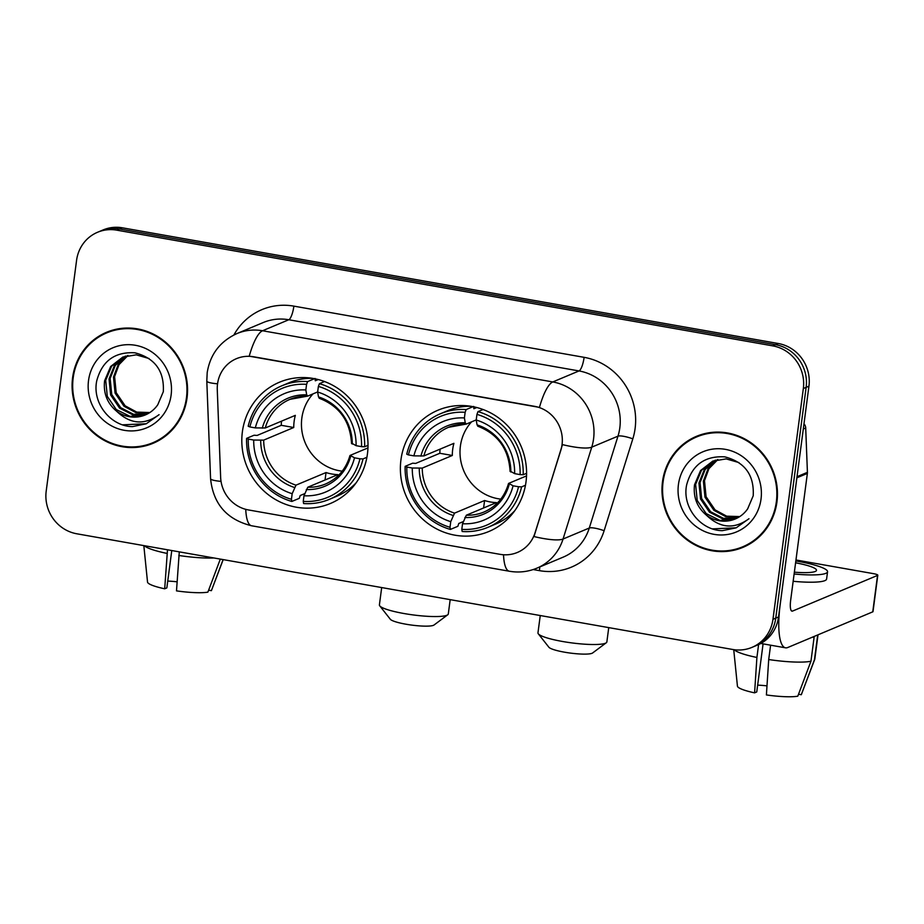 <?xml version="1.0" encoding="UTF-8"?>
<svg xmlns="http://www.w3.org/2000/svg" width="924" height="924" viewBox="0 0 924 924"><rect width="100%" height="100%" fill="white"/><g stroke="black" fill="none" stroke-linecap="round" stroke-linejoin="round"><path stroke-width="1.39" d="M400.947 459.806A65.766 62.624 -112.8 0 0 425.525 521.598A65.766 62.624 -112.8 0 0 488.923 531.473A65.766 62.624 -112.8 0 0 526.01 481.866A65.766 62.624 -112.8 0 0 501.42 420.062A65.766 62.624 -112.8 0 0 438.034 410.187A65.766 62.624 -112.8 0 0 400.947 459.806M242.377 431.831A65.766 62.624 -112.8 0 0 266.967 493.635A65.766 62.624 -112.8 0 0 330.353 503.511A65.766 62.624 -112.8 0 0 367.44 453.892A65.766 62.624 -112.8 0 0 342.862 392.088A65.766 62.624 -112.8 0 0 279.464 382.213A65.766 62.624 -112.8 0 0 242.377 431.831M217.533 383.957A33.507 31.901 -112.8 0 0 217.267 389.732L220.64 477.315A33.507 31.901 -112.8 0 0 248.44 509.944L500.115 554.342A33.507 31.901 -112.8 0 0 517.394 552.448A33.507 31.901 -112.8 0 0 535.054 532.778L560.81 450.334A33.507 31.901 -112.8 0 0 534.499 406.317L253.707 356.779A33.507 31.901 -112.8 0 0 236.428 358.674A33.507 31.901 -112.8 0 0 217.533 383.957M72.603 377.697A60.187 57.3 -112.8 0 0 95.091 434.257A60.187 57.3 -112.8 0 0 153.107 443.289A60.187 57.3 -112.8 0 0 187.041 397.886A60.187 57.3 -112.8 0 0 164.541 341.337A60.187 57.3 -112.8 0 0 106.537 332.293A60.187 57.3 -112.8 0 0 72.603 377.697M143.694 445.634A60.187 57.3 -112.8 0 0 154.493 442.688M662.496 481.751A60.187 57.3 -112.8 0 0 684.996 538.311A60.187 57.3 -112.8 0 0 743 547.343A60.187 57.3 -112.8 0 0 776.945 501.94A60.187 57.3 -112.8 0 0 754.446 445.391A60.187 57.3 -112.8 0 0 696.43 436.347A60.187 57.3 -112.8 0 0 662.496 481.751M733.598 549.688A60.187 57.3 -112.8 0 0 744.398 546.742M249.226 356.19L539.454 407.392A43.428 11.319 -80 0 1 552.783 381.947A49.642 47.263 67.2 0 1 593.578 438.854A49.642 47.263 67.2 0 1 591.753 447.158L563.051 539.027A49.642 47.263 67.2 0 1 536.89 568.168L563.132 557.16A49.642 47.263 -112.8 0 0 589.293 528.02L617.983 436.151A49.642 47.263 -112.8 0 0 619.819 427.847A49.642 47.263 -112.8 0 0 579.013 370.94L288.785 319.75A49.642 47.263 -112.8 0 0 263.19 322.557L236.948 333.564A49.642 47.263 67.2 0 1 262.555 330.757A43.428 11.319 100 0 0 249.226 356.19M751.963 647.378L757.564 645.033A37.226 35.447 -112.8 0 0 778.551 616.943L808.939 386.197L806.132 387.364A37.226 35.447 -112.8 0 0 775.536 344.687L119.566 228.979A37.226 35.447 -112.8 0 0 100.37 231.092A37.226 35.447 -112.8 0 1 119.566 228.979L775.536 344.687A37.226 35.447 -112.8 0 1 806.132 387.364L775.756 618.121L806.132 387.364L803.337 388.542A37.226 35.447 -112.8 0 0 772.741 345.865L116.77 230.157A37.226 35.447 -112.8 0 0 97.574 232.259A37.226 35.447 -112.8 0 0 76.576 260.349L46.2 491.106A37.226 35.447 -112.8 0 0 76.796 533.783L732.767 649.491A37.226 35.447 -112.8 0 0 751.963 647.378A37.226 35.447 -112.8 0 0 772.961 619.299L803.337 388.542M754.769 646.211A37.226 35.447 -112.8 0 0 775.756 618.121A37.226 35.447 -112.8 0 1 754.769 646.211M233.911 334.962A62.047 59.078 67.2 0 1 293.878 306.133L584.118 357.334A62.047 59.078 67.2 0 1 635.111 428.459A62.047 59.078 67.2 0 1 632.824 438.842A12.405 2.518 -162.7 0 0 617.983 436.151L591.753 447.158A43.428 8.801 17.3 0 1 562.45 444.617L533.991 536.544A43.428 8.801 17.3 0 0 563.051 539.027L589.293 528.02A12.405 2.518 -162.7 0 1 604.123 530.711A62.047 59.078 67.2 0 1 539.431 570.651L533.194 569.554M697.839 435.782A60.187 57.3 -112.8 0 0 688.172 441.418M107.935 331.728A60.187 57.3 -112.8 0 0 98.267 337.364M808.939 386.197A37.226 35.447 -112.8 0 0 778.331 343.52L122.372 227.812A37.226 35.447 -112.8 0 0 103.165 229.914L97.574 232.259M118.734 328.782A59.563 56.711 -112.8 0 0 109.575 331.693L106.768 332.871A59.563 56.711 -112.8 0 0 73.192 377.801A59.563 56.711 -112.8 0 0 95.449 433.772A59.563 56.711 -112.8 0 0 152.864 442.723A59.563 56.711 -112.8 0 0 186.452 397.782A59.563 56.711 -112.8 0 0 164.183 341.811A59.563 56.711 -112.8 0 0 106.768 332.871M149.318 412.866L135.967 412.67L124.024 406.271L115.073 393.104L113.479 377.073L118.076 364.864L127.408 355.59M149.838 412.531L136.775 412.116L125.144 405.809L116.181 392.642L114.599 376.599L119.011 364.657L128.009 355.451M147.17 414.079L132.767 414.83L119.589 408.142L110.626 394.964L109.044 378.932L114.333 365.673L125.075 356.248M147.713 413.79L133.564 414.298L120.698 407.669L111.735 394.502L110.152 378.47L115.269 365.465L125.652 356.063M116.505 411.122A31.023 29.533 -112.8 0 0 145.322 414.934A31.023 29.533 -112.8 0 0 157.761 404.77L163.305 391.741C164.426 371.021 154.955 358.038 134.892 352.806C114.784 351.663 102.067 361.007 96.743 380.838C91.961 403.222 110.776 426.426 132.432 426.611L146.211 423.804L159.078 414.668C144.387 425.433 130.203 424.255 116.505 411.122C107.219 403.338 103.245 393.231 104.597 380.792L110.661 366.493L122.811 357.091L136.255 354.839L149.018 358.524M145.518 414.853L130.099 416.366L116.251 409.54L107.288 396.361L105.706 380.33L111.573 366.285L123.377 356.86M88.531 380.515A43.428 41.349 -112.8 0 0 124.22 430.307A43.428 41.349 -112.8 0 0 171.113 395.079A43.428 41.349 -112.8 0 0 135.412 345.287A43.428 41.349 -112.8 0 0 88.531 380.515M152.864 442.723L155.659 441.545A59.563 56.711 -112.8 0 0 164.16 437.052M146.373 423.746L122.684 424.821M177.085 581.808A24.821 3.962 7.5 0 0 167.752 581.081M167.487 549.78L164.703 588.796L166.851 587.895L171.772 550.531M144.34 545.691A40.945 6.537 7.5 0 0 167.013 553.407M220.328 559.101L207.877 592.134A32.259 5.151 7.5 0 1 176.496 590.875L179.291 551.859M178.806 555.486A40.945 6.537 7.5 0 0 213.941 557.969M143.821 545.599L147.528 582.074A32.259 5.151 7.5 0 0 164.703 588.796M208.616 590.182L211.377 590.667L223.1 559.586M211.377 590.667A32.259 5.151 7.5 0 0 211.457 590.494L223.204 559.609M708.639 432.836A59.563 56.711 -112.8 0 0 699.468 435.747L696.673 436.925A59.563 56.711 -112.8 0 0 663.086 481.854A59.563 56.711 -112.8 0 0 685.354 537.826A59.563 56.711 -112.8 0 0 742.769 546.777A59.563 56.711 -112.8 0 0 776.345 501.836A59.563 56.711 -112.8 0 0 754.088 445.865A59.563 56.711 -112.8 0 0 696.673 436.925M739.212 516.92L725.871 516.724L713.929 510.325L704.966 497.158L703.383 481.127L707.969 468.918L717.313 459.644M739.731 516.585L726.668 516.169L715.037 509.863L706.075 496.696L704.492 480.653L708.916 468.711L717.902 459.505M737.075 518.133L722.672 518.884L709.493 512.196L700.531 499.018L698.948 482.986L704.238 469.727L714.98 460.302M737.618 517.844L723.469 518.352L710.602 511.734L701.639 498.556L700.057 482.524L705.174 469.519L715.557 460.117M706.41 515.176A31.023 29.533 -112.8 0 0 735.215 518.988A31.023 29.533 -112.8 0 0 747.666 508.835L753.21 495.795C754.331 475.075 744.86 462.092 724.797 456.86C704.689 455.717 691.972 465.061 686.648 484.892C681.866 507.276 700.681 530.491 722.325 530.665L736.116 527.858L748.971 518.722C734.291 529.487 720.096 528.309 706.41 515.176C697.123 507.392 693.15 497.285 694.501 484.857L700.554 470.547L712.716 461.145L726.16 458.893L738.923 462.577M735.423 518.907L720.004 520.42L706.155 513.594L697.193 500.415L695.61 484.384L701.478 470.339L713.27 460.914M678.424 484.569A43.428 41.349 -112.8 0 0 714.125 534.361A43.428 41.349 -112.8 0 0 761.018 499.133A43.428 41.349 -112.8 0 0 725.317 449.341A43.428 41.349 -112.8 0 0 678.424 484.569M742.769 546.777L745.564 545.599A59.563 56.711 -112.8 0 0 754.065 541.106M736.266 527.8L712.577 528.875M447.724 614.795L434.026 625.017A22.338 3.569 -172.5 0 1 405.959 624.208A22.338 3.569 -172.5 0 1 390.321 619.265L379.741 605.844A34.742 5.544 7.5 0 0 404.054 613.536A34.742 5.544 7.5 0 0 447.724 614.795A34.742 5.544 7.5 0 0 448.302 613.963L450.184 599.641M313.005 393.89A45.911 43.717 -112.8 0 0 301.836 418.133A45.911 43.717 -112.8 0 0 342.227 471.159M366.897 457.288L363.028 458.916L359.956 458.789A59.067 56.237 -112.8 0 1 303.245 501.397L303.984 495.772A53.361 50.808 -112.8 0 0 354.493 457.819L350.184 455.382L367.948 447.921M304.793 493.601L300.208 495.518L299.307 498.325L291.822 501.455L291.441 499.307A59.067 56.237 -112.8 0 1 248.267 439.085L253.719 440.043A53.361 50.808 -112.8 0 0 292.18 493.693L295.969 485.158L326.033 472.545A45.911 43.717 -112.8 0 0 337.826 474.636L307.773 487.237L303.984 495.772M306.583 384.326L307.6 381.6A61.55 58.605 -112.8 0 0 281.797 385.816A61.55 58.605 -112.8 0 0 248.186 426.23L249.861 426.934A59.067 56.237 -112.8 0 1 306.583 384.326L305.844 389.951A53.361 50.808 -112.8 0 0 255.324 427.904L265.28 427.974L295.334 415.361A45.911 43.717 -112.8 0 0 294.132 421.367A45.911 43.717 -112.8 0 0 293.74 427.512L263.687 440.124L253.719 440.043M315.084 378.459L315.303 380.78L318.249 379.556M248.267 439.085L246.593 438.369L254.077 435.227L257.126 435.435L281.266 425.306A58.94 56.121 67.2 0 1 281.52 421.159M303.245 501.397L303.615 503.545A61.55 58.605 -112.8 0 0 329.418 499.33L336.913 496.188A61.55 58.605 -112.8 0 0 356.202 482.732M364.633 446.766A61.55 58.605 -112.8 0 0 319.404 383.679L318.376 386.417A59.067 56.237 -112.8 0 1 361.561 446.639L364.633 446.766L368.006 445.345M324.509 381.531L319.404 383.679M329.418 499.33A61.55 58.605 -112.8 0 0 363.028 458.916M246.593 438.369A61.55 58.605 -112.8 0 0 291.822 501.455M361.561 446.639L356.098 445.68A53.361 50.808 -112.8 0 0 317.637 392.03L318.376 386.417M354.493 457.819L359.956 458.789M292.18 493.693L291.441 499.307M317.637 392.03L318.491 396.916L319.496 398.198M351.79 443.231L356.098 445.68M306.294 489.558A47.736 45.449 -112.8 0 0 350.693 456.202L350.184 455.382M312.393 378.332A61.55 58.605 -112.8 0 0 289.281 382.675L281.797 385.816M307.6 381.6L314.495 378.701M255.324 427.904L249.861 426.934M317.648 391.938L307.692 396.107L306.699 394.837L305.844 389.951M307.692 396.107L289.974 399.341A45.911 43.717 -112.8 0 0 265.28 427.974M281.266 425.306L293.74 427.512M326.033 472.545L325.052 479.995M381.681 587.56L379.406 604.885A34.742 5.544 7.5 0 0 379.741 605.844M606.294 642.758L592.596 652.991A22.338 3.569 -172.5 0 1 564.518 652.182A22.338 3.569 -172.5 0 1 548.891 647.239L538.299 633.806A34.742 5.544 7.5 0 0 562.624 641.499A34.742 5.544 7.5 0 0 606.294 642.758A34.742 5.544 7.5 0 0 606.86 641.926L608.743 627.615M471.563 421.852A45.911 43.717 -112.8 0 0 460.395 446.107A45.911 43.717 -112.8 0 0 500.785 499.122M525.467 485.25L521.598 486.879L518.526 486.752A59.067 56.237 -112.8 0 1 461.804 529.36L462.543 523.746A53.361 50.808 -112.8 0 0 513.063 485.793L508.754 483.344L526.518 475.895M463.351 521.563L458.766 523.492L457.877 526.287L450.381 529.429L450.011 527.281A59.067 56.237 -112.8 0 1 406.826 467.059L412.289 468.018A53.361 50.808 -112.8 0 0 450.75 521.656L454.539 513.132L484.592 500.519A45.911 43.717 -112.8 0 0 496.396 502.598L466.331 515.211L462.543 523.746M465.142 412.3L466.17 409.563A61.55 58.605 -112.8 0 0 440.355 413.779A61.55 58.605 -112.8 0 0 406.756 454.192L408.431 454.908A59.067 56.237 -112.8 0 1 465.142 412.3L464.402 417.925A53.361 50.808 -112.8 0 0 413.883 455.867L423.85 455.948L453.903 443.335A45.911 43.717 -112.8 0 0 452.702 449.341A45.911 43.717 -112.8 0 0 452.31 455.474L422.245 468.087L412.289 468.018M473.654 406.421L473.873 408.755L476.807 407.519M406.826 467.059L405.151 466.343L412.635 463.201L415.696 463.409L439.824 453.28A58.94 56.121 67.2 0 1 440.09 449.133M461.804 529.36L462.185 531.508A61.55 58.605 -112.8 0 0 487.988 527.292L495.472 524.151A61.55 58.605 -112.8 0 0 514.76 510.706M523.192 474.74A61.55 58.605 -112.8 0 0 477.962 411.642L476.946 414.379A59.067 56.237 -112.8 0 1 520.12 474.613L523.192 474.74L526.576 473.319M483.079 409.505L477.962 411.642M487.988 527.292A61.55 58.605 -112.8 0 0 521.598 486.879M405.151 466.343A61.55 58.605 -112.8 0 0 450.381 529.429M520.12 474.613L514.656 473.642A53.361 50.808 -112.8 0 0 476.207 420.004L476.946 414.379M513.063 485.793L518.526 486.752M450.75 521.656L450.011 527.281M476.207 420.004L477.061 424.89L478.054 426.16M510.348 471.205L514.656 473.642M464.864 517.521A47.736 45.449 -112.8 0 0 509.263 484.176L508.754 483.344M470.951 406.294A61.55 58.605 -112.8 0 0 447.851 410.637L440.355 413.779M466.17 409.563L473.065 406.676M413.883 455.867L408.431 454.908M476.218 419.9L466.262 424.081L465.257 422.811L464.402 417.925M466.262 424.081L448.533 427.304A45.911 43.717 -112.8 0 0 423.85 455.948M439.824 453.28L452.31 455.474M484.592 500.519L483.61 507.957M540.251 615.534L537.964 632.859A34.742 5.544 7.5 0 0 538.299 633.806M796.869 477.812L780.156 604.804A49.642 12.936 100 0 0 785.527 647.816A49.642 12.936 100 0 0 787.745 647.516L872.753 611.85L877.546 575.409L792.549 611.076A12.405 3.234 -80 0 1 791.995 611.157A12.405 3.234 -80 0 1 790.644 600.404L807.368 473.411L796.869 477.812A6.202 5.902 -112.8 0 0 796.927 476.738M877.546 575.409A6.202 0.993 7.5 0 0 877.8 575.178L873.007 611.619A6.202 0.993 -172.5 0 1 872.753 611.85M877.8 575.178A6.202 0.993 7.5 0 0 873.399 573.642L795.968 559.979M803.984 423.839A6.202 5.902 67.2 0 1 805.705 427.997L807.414 472.337A6.202 5.902 67.2 0 1 807.368 473.411M766.989 685.862A24.821 3.962 7.5 0 0 757.645 685.134M758.604 644.571L756.906 657.461L754.596 692.85L756.756 691.949L763.085 643.855M793.162 581.288A42.192 6.734 7.5 0 0 826.599 579.059L827.558 571.783A42.192 6.734 7.5 0 0 797.62 561.284A42.192 6.734 7.5 0 0 795.841 560.972M794.12 574A42.192 6.734 7.5 0 0 827.558 571.783M812.069 637.306A40.945 6.537 7.5 0 0 814.148 636.948L810.96 661.238L797.782 696.188A32.259 5.151 7.5 0 1 766.4 694.94L768.71 659.54L770.604 645.183M813.293 636.798L814.148 636.948M798.521 694.236L801.27 694.721L814.448 659.771L817.648 635.481L816.793 635.331M817.648 635.481A40.945 6.537 7.5 0 0 818.006 634.811L814.818 659.055A40.945 6.537 7.5 0 1 814.76 659.297A40.945 6.537 7.5 0 1 814.448 659.771M734.21 649.711A40.945 6.537 7.5 0 0 756.906 657.461M768.71 659.54A40.945 6.537 7.5 0 0 810.96 661.238M733.725 649.641L737.433 686.139A32.259 5.151 7.5 0 0 754.596 692.85M801.27 694.721A32.259 5.151 7.5 0 0 801.362 694.548L814.76 659.297M794.363 572.175A31.023 4.955 7.5 0 0 816.493 570.316A31.023 4.955 7.5 0 0 795.599 562.808M584.118 357.334A12.405 3.234 -80 0 1 579.013 370.94L552.783 381.947L262.555 330.757L288.785 319.75A12.405 3.234 -80 0 0 293.878 306.133M236.948 333.564C220.085 341.337 210.164 354.354 207.195 372.626L206.803 381.034A43.428 4.863 -2.2 0 0 217.556 383.818M503.511 554.758A43.428 11.319 100 0 0 509.343 571.24C518.814 572.857 527.997 571.841 536.89 568.168M509.343 571.24L251.571 525.768A43.428 11.319 -80 0 1 245.738 509.343M251.571 525.768C226.842 519.623 213.178 503.903 210.568 478.632A43.428 4.863 -2.2 0 0 221.044 481.381M632.824 438.842L604.123 530.711M772.741 345.865L778.331 343.52M116.77 230.157L122.372 227.812M772.961 619.299L778.551 616.943M539.755 566.966A12.405 3.234 -80 0 1 539.431 570.651M307.773 487.237A45.911 43.717 -112.8 0 0 325.502 484.014C337.814 478.574 345.957 469.103 349.942 455.59M263.687 440.124A45.911 43.717 -112.8 0 0 295.969 485.158M352.287 444.063A47.736 45.449 -112.8 0 0 318.491 396.916M260.707 440.332A47.736 45.449 -112.8 0 0 294.502 487.479M306.699 394.837A47.736 45.449 -112.8 0 0 262.3 428.182M307.288 396.096A45.911 43.717 -112.8 0 0 289.974 399.341M466.331 515.211A45.911 43.717 -112.8 0 0 484.061 511.988C496.373 506.548 504.527 497.066 508.5 483.552M422.245 468.087A45.911 43.717 -112.8 0 0 454.539 513.132M510.857 472.025A47.736 45.449 -112.8 0 0 477.061 424.89M419.265 468.306A47.736 45.449 -112.8 0 0 453.06 515.442M465.257 422.811A47.736 45.449 -112.8 0 0 420.87 456.156M465.846 424.07A45.911 43.717 -112.8 0 0 448.533 427.304M792.549 611.076L791.498 610.891M797.019 476.703L807.414 472.337M805.705 427.997L803.303 429.013M206.803 381.034L210.568 478.632M307.715 377.766L305.844 378.551M351.536 443.485C350.184 421.159 339.397 406.075 319.161 398.221M353.326 486.463L351.455 487.248M466.285 405.728L464.414 406.514M510.094 471.459C508.754 449.133 497.955 434.037 477.731 426.183M511.896 514.437L510.025 515.222M785.527 647.816L760.822 643.462"/></g></svg>
